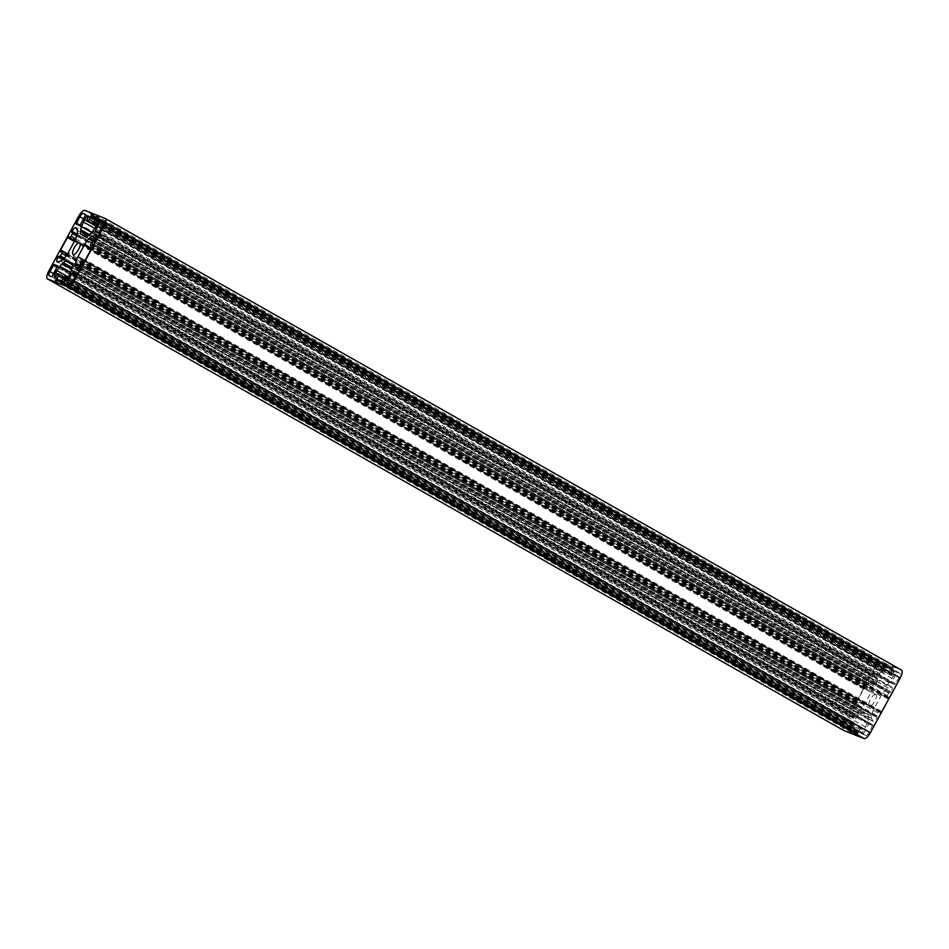 <?xml version="1.0" encoding="UTF-8"?>
<svg xmlns="http://www.w3.org/2000/svg" width="949" height="949" viewBox="0 0 949 949"><rect width="100%" height="100%" fill="white"/><g stroke="black" fill="none" stroke-linecap="round" stroke-linejoin="round"><path stroke-width="0.71" stroke-dasharray="4.75 3.56" d="M875.785 694.49A6.631 2.301 119.6 0 1 875.891 694.538A6.631 2.301 119.6 0 1 874.693 701.299A6.631 2.301 119.6 0 1 869.438 706.127A6.631 2.301 119.6 0 1 869.343 706.08A6.631 2.301 119.6 0 1 870.541 699.306A6.631 2.301 119.6 0 1 875.785 694.49M843.578 730.398A7.806 2.705 119.6 0 1 845.001 722.675L874.859 667.894A7.806 2.705 119.6 0 1 881.135 662.046L901.431 670.089M887.967 665.795L888.05 666.874L892.653 668.689L893.673 668.06L890.553 673.066A1.957 0.676 -60.4 0 0 890.221 675.012A1.957 0.676 -60.4 0 0 890.257 675.024L891.989 674.68L894.172 671.382A4.875 1.696 119.6 0 1 894.243 671.418A4.875 1.696 119.6 0 1 893.424 676.281L889.094 682.711A9.763 3.381 119.6 0 1 886.876 685.249L885.725 686.317A9.763 3.381 119.6 0 1 882.119 687.942L877.588 686.139A9.763 3.381 119.6 0 1 877.434 686.068A9.763 3.381 119.6 0 1 876.71 682.746L876.935 681.311A9.763 3.381 119.6 0 1 877.766 678.227L880.743 671.263A4.875 1.696 119.6 0 1 884.658 667.61L882.95 672.129L883.91 672.521A1.957 0.676 -60.4 0 0 885.476 671.062L887.967 665.795L91.733 214.177M888.05 666.874L96.561 217.95M879.533 673.482L94.841 228.424M892.214 678.511L95.979 226.894M893.673 668.06L97.439 216.443M892.653 668.689L96.928 217.368M872.404 675.664L876.01 668.345A4.294 1.483 119.6 0 1 879.45 665.13L881.823 666.068L881.657 667.04L876.615 676.281L875.832 677.017L872.404 675.664L76.169 224.047L872.392 675.652M848.608 727.646L847.825 728.369L845.488 727.444A4.294 1.483 119.6 0 1 845.417 727.409A4.294 1.483 119.6 0 1 846.14 723.126L850.375 716.056L853.815 717.42L848.608 727.646L52.385 276.029M872.831 724.953L869.225 732.272A4.294 1.483 119.6 0 1 865.773 735.487L863.412 734.55L863.578 733.565L868.62 724.324L869.403 723.601L872.831 724.953L76.62 273.359L872.843 724.965M857.267 734.823L857.184 733.743L852.582 731.916L851.561 732.557L854.681 727.551A1.957 0.676 -60.4 0 0 855.013 725.594L854.029 725.202L851.063 729.235A4.875 1.696 119.6 0 1 850.992 729.2A4.875 1.696 119.6 0 1 851.811 724.324L856.14 717.907A9.763 3.381 119.6 0 1 858.359 715.368L859.509 714.3A9.763 3.381 119.6 0 1 863.115 712.675L867.647 714.467A9.763 3.381 119.6 0 1 867.789 714.538A9.763 3.381 119.6 0 1 868.525 717.871L868.299 719.306A9.763 3.381 119.6 0 1 867.469 722.391L864.492 729.354A4.875 1.696 119.6 0 1 860.577 733.008L862.285 728.476L861.324 728.097A1.957 0.676 -60.4 0 0 859.758 729.556L857.267 734.823L61.033 283.205M857.184 733.743L61.46 282.422M862.285 728.476L68.103 278.021L862.285 728.476M865.702 727.124L69.467 275.518M853.021 722.106L68.565 277.167M64.152 277.037L855.013 725.594A1.957 0.676 -60.4 0 0 854.978 725.582L64.141 277.037M851.561 732.557L55.327 280.94M852.582 731.916L56.347 280.311M856.045 703.114L864.444 687.705L865.879 689.318A1.957 0.676 -60.4 0 0 867.457 687.859L869.011 684.312L868.038 683.921L868.205 682.948A4.875 1.696 119.6 0 1 872.119 679.294L873.602 682.106A9.763 3.381 119.6 0 1 873.626 684.383L873.4 685.83A9.763 3.381 119.6 0 1 871.028 692.248L864.373 704.466A9.763 3.381 119.6 0 1 860.138 710.149L858.987 711.228A9.763 3.381 119.6 0 1 856.935 712.687L853.448 713.529A4.875 1.696 119.6 0 1 853.376 713.494A4.875 1.696 119.6 0 1 854.195 708.618L855.939 708.274L858.121 704.977A1.957 0.676 -60.4 0 0 858.454 703.019L856.045 703.114L59.811 251.497M857.172 701.75L67.545 253.881M858.454 703.019A1.957 0.676 -60.4 0 0 858.418 703.007L67.296 254.296L858.454 703.019M854.278 713.862L58.043 262.244M872.95 679.626L76.715 228.009M869.011 684.312L76.999 235.091L869.011 684.312M864.444 687.705L68.719 236.384M863.958 689.318L74.354 241.461M889.189 697.503L880.791 712.913L879.343 711.299A1.957 0.676 -60.4 0 0 877.778 712.758L876.212 716.305L877.196 716.697L877.03 717.669A4.875 1.696 119.6 0 1 873.116 721.323L871.633 718.512A9.763 3.381 119.6 0 1 871.609 716.222L871.834 714.787A9.763 3.381 119.6 0 1 874.207 708.369L880.862 696.139A9.763 3.381 119.6 0 1 885.097 690.457L886.247 689.389A9.763 3.381 119.6 0 1 888.3 687.93L891.787 687.088A4.875 1.696 119.6 0 1 891.858 687.123A4.875 1.696 119.6 0 1 891.028 691.987L889.296 692.343L887.113 695.641A1.957 0.676 -60.4 0 0 886.781 697.586A1.957 0.676 -60.4 0 0 886.817 697.61L889.189 697.503L92.955 245.886M888.062 698.855L91.828 247.25M890.957 686.756L95.896 235.803M872.285 720.991L76.05 269.374M876.212 716.305L81.045 265.293L876.212 716.305M880.435 711.726L84.805 260.465L880.435 711.726M880.791 712.913L84.556 261.295M881.277 711.299L85.042 259.682M896.615 672.971L897.41 672.236L899.747 673.173A4.294 1.483 119.6 0 1 899.818 673.197A4.294 1.483 119.6 0 1 899.094 677.491L894.86 684.549L891.431 683.197L896.615 672.971L103.856 223.323M881.135 662.046L84.9 210.441M874.859 667.894L78.637 216.277M845.001 722.675L48.767 271.058M887.315 666.993L96.122 218.246M887.196 667.562L95.813 218.709M887.078 668.132L95.552 219.195M885.476 671.062L94.01 222.137M883.91 672.521L96.513 225.909M882.961 672.141L96.442 226.04L882.95 672.129M883.116 671.157L86.881 219.539M884.515 668.594L88.281 216.977M884.658 667.61L88.459 216.016L884.67 667.621M880.743 671.263L96.288 226.325M877.766 678.227L91.792 232.434M876.935 681.311L89.503 234.688L885.725 686.317M876.71 682.746L88.376 235.613M877.588 686.139L81.353 234.533M882.119 687.942L85.885 236.325M886.876 685.249L90.641 233.632M889.094 682.711L92.86 231.093M893.424 676.281L97.189 224.676M894.172 671.382L98.079 219.848M893.389 672.106L98.411 221.2M891.989 674.68L97.51 224.059M891.206 675.403L97.035 224.96M890.257 675.024L96.964 225.091L890.221 675.012M890.553 673.066L94.319 221.449M892.143 670.16L95.908 218.543M892.57 669.709L96.335 218.104M893.009 669.27L96.774 217.653M872.558 674.68L80.024 225.174M875.832 677.017L79.597 225.399M876.615 676.281L80.38 224.676M881.657 667.04L85.422 215.435M881.799 666.056L85.6 214.462L881.823 666.068M879.45 665.13L85.635 214.889M876.01 668.345L83.548 218.875M847.825 728.369L51.59 276.764M853.649 718.393L57.414 266.788M853.803 717.42L57.592 265.815L853.815 717.42M850.375 716.056L57.592 266.396M849.592 716.792L57.13 267.31M846.14 723.126L53.678 273.644M845.488 727.444L49.253 275.827M872.677 725.938L76.442 274.32M869.403 723.601L76.62 273.941M868.62 724.324L76.157 274.854M863.578 733.565L70.416 283.704M863.436 734.55L67.201 282.944L863.412 734.55M865.773 735.487L69.55 283.87M869.225 732.272L72.99 280.655M857.92 733.624L61.685 282.007M858.038 733.055L61.804 281.438M858.157 732.486L61.922 280.868M859.758 729.556L63.524 277.938M861.324 728.097L65.09 276.479M862.119 729.461L67.604 278.816M860.719 732.023L65.588 281.034M860.577 733.008L64.342 281.39L860.565 732.996M864.492 729.354L68.257 277.737M867.469 722.391L71.234 270.773M868.299 719.306L72.065 267.689L859.509 714.3M868.525 717.871L72.29 266.254M867.647 714.467L71.697 263.015M863.115 712.675L72.302 264.142M858.359 715.368L71.744 269.208M856.14 717.907L70.641 272.375M851.811 724.324L57.426 273.763M851.063 729.235L54.828 277.618M851.846 728.5L55.611 276.894M853.246 725.938L57.011 274.32M854.029 725.202L57.794 273.597M854.681 727.551L63.156 278.603M853.092 730.457L61.827 281.663M852.665 730.896L61.578 282.209M852.226 731.347L58.53 281.165M856.496 703.292L60.261 251.675M856.911 702.936L60.677 251.319M857.338 702.58L61.104 250.963M858.121 704.977L66.252 255.839M856.722 707.539L64.342 258.116M855.939 708.274L63.571 258.852M854.99 707.895L63.464 258.958M854.195 708.618L62.681 259.682M853.448 713.529L57.213 261.912M856.935 712.687L60.7 261.07M858.987 711.228L62.753 259.611M860.138 710.149L63.903 258.543M864.373 704.466L68.138 252.861M871.028 692.248L74.793 240.631L865.879 689.318M873.4 685.83L77.166 234.213M873.626 684.383L77.391 232.778M873.602 682.106L77.367 230.488M872.119 679.294L76.75 228.175M868.205 682.948L77.166 234.273M868.05 683.932L71.816 232.315L868.038 683.921M868.857 685.285L76.762 236.016M867.457 687.859L75.718 238.792M864.812 688.891L74.734 240.761L864.8 688.879M864.847 688.381L68.613 236.775M864.895 687.883L68.684 236.277L864.907 687.883M888.739 697.325L92.907 245.945M888.323 697.681L92.575 246.349M887.896 698.037L92.243 246.752M886.817 697.61L92.136 246.87L886.781 697.586M887.113 695.641L90.879 244.023M888.513 693.078L92.278 241.461M889.296 692.343L93.061 240.726M890.245 692.723L94.01 241.105M891.028 691.987L94.805 240.382M891.787 687.088L95.695 235.554M888.3 687.93L95.683 238.365M886.247 689.389L94.746 240.465M885.097 690.457L92.622 240.975M880.862 696.139L91.258 248.294M874.207 708.369L83.215 259.729M871.834 714.787L80.772 266.1L877.03 717.669M871.609 716.222L80.06 267.262M871.633 718.512L78.779 268.804M873.116 721.323L76.881 269.706M877.184 716.685L80.973 265.091L877.196 716.697M876.378 715.332L80.143 263.715M877.778 712.758L81.543 261.141M879.343 711.299L83.121 259.682M880.387 712.225L84.675 260.916M880.34 712.735L84.105 261.117L880.328 712.723M897.41 672.236L103.927 222.185M891.586 682.212L99.052 232.707M891.431 683.197L95.197 231.58L891.419 683.185M894.86 684.549L98.625 232.944M895.642 683.826L99.408 232.208M899.094 677.491L102.86 225.874M899.747 673.173L103.643 221.627M875.891 694.538L79.657 242.92M877.434 686.068L81.211 234.462M894.243 671.418L98.008 219.8M845.417 727.409L49.182 275.803M867.789 714.538L71.566 262.932M850.992 729.2L54.757 277.582M853.376 713.494L57.142 261.877M891.858 687.123L95.624 235.506M899.818 673.197L103.583 221.592M869.343 706.08L73.109 254.462"/><path stroke-width="1.42" d="M79.562 242.873A6.631 2.301 119.6 0 1 79.657 242.92A6.631 2.301 119.6 0 1 78.459 249.694A6.631 2.301 119.6 0 1 73.215 254.51A6.631 2.301 119.6 0 1 73.109 254.462A6.631 2.301 119.6 0 1 74.307 247.701A6.631 2.301 119.6 0 1 79.562 242.873M78.637 216.277A7.806 2.705 119.6 0 1 84.9 210.441L105.197 218.472A7.806 2.705 119.6 0 1 105.315 218.531A7.806 2.705 119.6 0 1 103.999 226.325L74.141 281.106A7.806 2.705 119.6 0 1 67.865 286.954L47.569 278.911A7.806 2.705 119.6 0 1 47.45 278.852A7.806 2.705 119.6 0 1 48.767 271.058L78.637 216.277M105.422 218.602L901.431 670.089A7.806 2.705 119.6 0 1 901.55 670.148A7.806 2.705 119.6 0 1 900.233 677.942L870.363 732.723A7.806 2.705 119.6 0 1 864.1 738.559L843.803 730.528A7.806 2.705 119.6 0 1 843.685 730.469A7.806 2.705 119.6 0 1 843.578 730.398M91.733 214.177L91.816 215.257L96.418 217.084L97.439 216.443L94.319 221.449A1.957 0.676 -60.4 0 0 93.987 223.406L94.971 223.798L97.937 219.765A4.875 1.696 119.6 0 1 98.008 219.8A4.875 1.696 119.6 0 1 97.189 224.676L92.86 231.093A9.763 3.381 119.6 0 1 90.641 233.632L89.491 234.7A9.763 3.381 119.6 0 1 85.885 236.325L81.353 234.533A9.763 3.381 119.6 0 1 81.211 234.462A9.763 3.381 119.6 0 1 80.475 231.129L80.701 229.694A9.763 3.381 119.6 0 1 81.531 226.609L84.508 219.646A4.875 1.696 119.6 0 1 88.423 215.992L86.715 220.524L87.676 220.903A1.957 0.676 -60.4 0 0 89.242 219.444L91.733 214.177M96.561 217.95L91.816 215.257M86.715 220.524L96.442 226.04L86.715 220.524M94.841 228.424L83.298 221.876M93.987 223.406A1.957 0.676 -60.4 0 0 94.022 223.418L96.964 225.091L93.987 223.406M76.169 224.047L79.775 216.728A4.294 1.483 119.6 0 1 83.227 213.513L85.588 214.45L85.422 215.435L80.38 224.676L79.597 225.399L76.169 224.047M52.385 276.029L51.59 276.764L49.253 275.827A4.294 1.483 119.6 0 1 49.182 275.803A4.294 1.483 119.6 0 1 49.906 271.509L54.14 264.451L57.581 265.815L52.385 276.029M76.596 273.336L72.99 280.655A4.294 1.483 119.6 0 1 69.55 283.87L67.177 282.932L67.343 281.96L72.385 272.719L73.168 271.983L76.62 273.359M61.033 283.205L60.95 282.126L56.347 280.311L55.327 280.94L58.447 275.934A1.957 0.676 -60.4 0 0 58.779 273.988A1.957 0.676 -60.4 0 0 58.743 273.976L57.011 274.32L54.828 277.618A4.875 1.696 119.6 0 1 54.757 277.582A4.875 1.696 119.6 0 1 55.576 272.719L59.906 266.289A9.763 3.381 119.6 0 1 62.124 263.751L63.275 262.683A9.763 3.381 119.6 0 1 66.881 261.058L71.412 262.861A9.763 3.381 119.6 0 1 71.566 262.932A9.763 3.381 119.6 0 1 72.29 266.254L72.065 267.689A9.763 3.381 119.6 0 1 71.234 270.773L68.257 277.737A4.875 1.696 119.6 0 1 64.342 281.39L66.05 276.871L65.09 276.479A1.957 0.676 -60.4 0 0 63.524 277.938L61.033 283.205M68.565 277.167L56.786 270.489M59.811 251.497L68.209 236.087L69.657 237.701A1.957 0.676 -60.4 0 0 71.222 236.242L72.788 232.695L71.804 232.303L71.97 231.331A4.875 1.696 119.6 0 1 75.884 227.677L77.367 230.488A9.763 3.381 119.6 0 1 77.391 232.778L77.166 234.213A9.763 3.381 119.6 0 1 74.793 240.631L68.138 252.861A9.763 3.381 119.6 0 1 63.903 258.543L62.753 259.611A9.763 3.381 119.6 0 1 60.7 261.07L57.213 261.912A4.875 1.696 119.6 0 1 57.142 261.877A4.875 1.696 119.6 0 1 57.972 257.013L59.704 256.657L61.887 253.359A1.957 0.676 -60.4 0 0 62.219 251.414A1.957 0.676 -60.4 0 0 62.183 251.39L59.811 251.497M67.545 253.881L60.938 250.145M72.788 232.695L76.999 235.091L72.788 232.695M68.565 237.274L74.734 240.761L68.565 237.274M74.354 241.461L67.723 237.701M92.955 245.886L84.556 261.295L83.121 259.682A1.957 0.676 -60.4 0 0 81.543 261.141L79.989 264.688L80.962 265.079L80.795 266.052A4.875 1.696 119.6 0 1 76.881 269.706L75.398 266.894A9.763 3.381 119.6 0 1 75.374 264.617L75.6 263.17A9.763 3.381 119.6 0 1 77.972 256.752L84.627 244.534A9.763 3.381 119.6 0 1 88.862 238.851L90.013 237.772A9.763 3.381 119.6 0 1 92.065 236.313L95.552 235.471A4.875 1.696 119.6 0 1 95.624 235.506A4.875 1.696 119.6 0 1 94.805 240.382L93.061 240.726L90.879 244.023A1.957 0.676 -60.4 0 0 90.546 245.981L92.955 245.886M95.896 235.803L94.722 235.138M79.989 264.688L81.045 265.293L79.989 264.688M100.392 221.354L101.175 220.631L103.512 221.556A4.294 1.483 119.6 0 1 103.583 221.592A4.294 1.483 119.6 0 1 102.86 225.874L98.625 232.944L95.185 231.58L95.351 230.607L100.392 221.354L103.856 223.323M900.233 677.942L103.999 226.325M870.363 732.723L74.141 281.106M864.1 738.559L67.865 286.954M843.803 730.528L47.569 278.911M96.122 218.246L91.08 215.376M95.813 218.709L90.962 215.945M95.552 219.195L90.843 216.514M94.01 222.137L89.242 219.444M96.513 225.909L87.676 220.903M96.288 226.325L84.508 219.646M91.792 232.434L81.531 226.609M89.503 234.688L80.701 229.694M88.376 235.613L80.475 231.129M98.411 221.2L97.154 220.5M97.51 224.059L95.754 223.062M97.035 224.96L94.971 223.798M80.024 225.174L76.323 223.062M85.635 214.889L83.227 213.513M83.548 218.875L79.775 216.728M57.592 266.396L54.14 264.451M57.13 267.31L53.358 265.174M53.678 273.644L49.906 271.509M76.62 273.941L73.168 271.983M76.157 274.854L72.385 272.719M70.416 283.704L67.343 281.96M68.103 278.021L66.062 276.871L68.103 278.021M67.604 278.816L65.884 277.843M65.588 281.034L64.485 280.406M72.302 264.142L66.881 261.058M72.077 267.665L63.275 262.683M71.744 269.208L62.124 263.751M70.641 272.375L59.906 266.289M57.426 273.763L55.576 272.719M64.141 277.037L58.802 274M63.156 278.603L58.447 275.934M61.827 281.663L56.857 278.84M61.578 282.209L56.43 279.291M58.53 281.165L55.991 279.73M67.296 254.296L62.243 251.426L67.296 254.296M66.252 255.839L61.887 253.359M64.342 258.116L60.487 255.922M63.571 258.852L59.704 256.657M63.464 258.958L58.755 256.277M62.681 259.682L57.972 257.013M76.75 228.175L75.884 227.677M77.166 234.273L71.97 231.331M76.762 236.016L72.622 233.668M75.718 238.792L71.222 236.242M74.805 240.619L69.657 237.701M95.683 238.365L92.065 236.313M94.746 240.465L90.013 237.772M92.622 240.975L88.862 238.851M91.258 248.294L84.627 244.534M83.215 259.729L77.972 256.752M80.772 266.1L75.6 263.17M80.06 267.262L75.374 264.617M78.779 268.804L75.398 266.894M84.805 260.465L84.212 260.121L84.805 260.465M103.927 222.185L101.175 220.631M99.052 232.707L95.351 230.607M901.55 670.148L105.315 218.531M843.685 730.469L47.45 278.852M64.152 277.037L58.779 273.988"/></g></svg>
